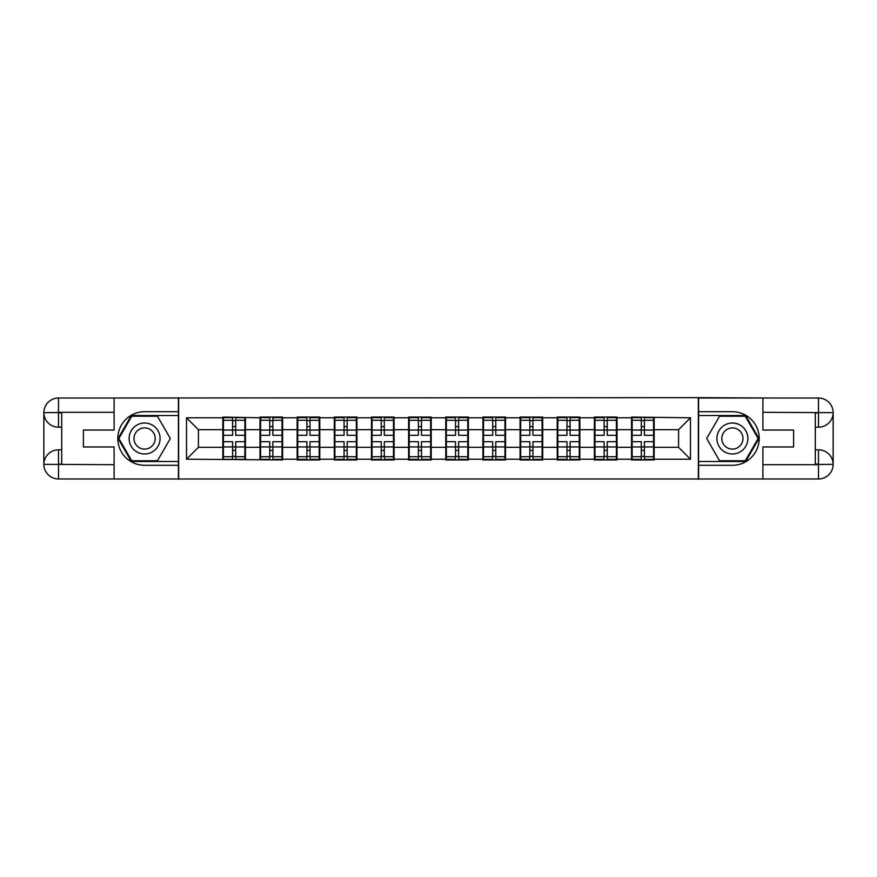 <?xml version="1.0" encoding="UTF-8"?>
<svg xmlns="http://www.w3.org/2000/svg" width="877" height="877" viewBox="0 0 877 877"><rect width="100%" height="100%" fill="white"/><g stroke="black" fill="none" stroke-linecap="round" stroke-linejoin="round"><path stroke-width="1.32" d="M107.685 478.985L769.315 478.985M654.165 436.713L653.573 436.713M632.131 436.713L631.539 436.713M631.539 440.287L632.131 440.287M653.573 440.287L654.165 440.287M617.013 436.713L616.41 436.713M594.979 436.713L594.387 436.713M594.387 440.287L594.979 440.287M616.41 440.287L617.013 440.287M579.85 436.713L579.258 436.713M557.827 436.713L557.224 436.713M557.224 440.287L557.827 440.287M579.258 440.287L579.85 440.287M542.699 436.713L542.107 436.713M520.664 436.713L520.072 436.713M520.072 440.287L520.664 440.287M542.107 440.287L542.699 440.287M505.547 436.713L504.955 436.713M483.512 436.713L482.92 436.713M482.92 440.287L483.512 440.287M504.955 440.287L505.547 440.287M468.395 436.713L467.792 436.713M446.36 436.713L445.768 436.713M445.768 440.287L446.36 440.287M467.792 440.287L468.395 440.287M431.232 436.713L430.64 436.713M409.208 436.713L408.605 436.713M408.605 440.287L409.208 440.287M430.64 440.287L431.232 440.287M394.08 436.713L393.488 436.713M372.045 436.713L371.453 436.713M371.453 440.287L372.045 440.287M393.488 440.287L394.08 440.287M356.928 436.713L356.336 436.713M334.893 436.713L334.301 436.713M334.301 440.287L334.893 440.287M356.336 440.287L356.928 440.287M319.776 436.713L319.173 436.713M297.742 436.713L297.15 436.713M297.15 440.287L297.742 440.287M319.173 440.287L319.776 440.287M282.613 436.713L282.021 436.713M260.59 436.713L259.987 436.713M259.987 440.287L260.59 440.287M282.021 440.287L282.613 440.287M769.315 398.015L698.344 397.654L698.344 479.346M698.344 397.654L107.685 398.015M178.656 479.346L178.656 397.654M678.579 447.314L678.579 429.686L654.165 429.686L654.165 447.314L678.579 447.314L690.484 459.219L690.484 417.781L631.539 417.068L631.539 429.686L617.013 429.686L617.013 447.314L631.539 447.314L631.539 429.686M690.484 459.219L654.165 459.219L654.165 459.932L631.539 459.932L631.539 459.219L617.013 459.219L617.013 459.932L594.387 459.932L594.387 459.219L579.85 459.219L579.85 459.932L557.224 459.932L557.224 459.219L542.699 459.219L542.699 459.932L520.072 459.932L520.072 459.219L505.547 459.219L505.547 459.932L482.92 459.932L482.92 459.219L468.395 459.219L468.395 459.932L445.768 459.932L445.768 459.219L431.232 459.219L431.232 459.932L408.605 459.932L408.605 459.219L394.08 459.219L394.08 459.932L371.453 459.932L371.453 459.219L356.928 459.219L356.928 459.932L334.301 459.932L334.301 459.219L319.776 459.219L319.776 459.932L297.15 459.932L297.15 459.219L282.613 459.219L282.613 459.932L186.516 459.219L186.516 417.781L222.835 417.781L222.835 429.686L198.421 429.686L198.421 447.314L222.835 447.314L222.835 429.686M631.539 417.781L617.013 417.781L617.013 417.068L594.387 417.068L594.387 417.781L579.85 417.781L579.85 417.068L557.224 417.068L557.224 417.781L542.699 417.781L542.699 417.068L520.072 417.068L520.072 417.781L505.547 417.781L505.547 417.068L482.92 417.068L482.92 417.781L468.395 417.781L468.395 417.068L445.768 417.068L445.768 417.781L431.232 417.781L431.232 417.068L408.605 417.068L408.605 417.781L394.08 417.781L394.08 417.068L371.453 417.068L371.453 417.781L356.928 417.781L356.928 417.068L334.301 417.068L334.301 417.781L319.776 417.781L319.776 417.068L297.15 417.068L297.15 417.781L282.613 417.781L282.613 417.068L259.987 417.068L259.987 417.781L222.835 417.068L222.835 417.781M631.539 447.314L631.539 459.219M617.013 447.314L617.013 459.219M617.013 417.781L617.013 429.686M579.85 447.314L594.387 447.314L594.387 429.686L579.85 429.686L579.85 459.219M594.387 447.314L594.387 459.219M594.387 417.781L594.387 429.686M579.85 417.781L579.85 429.686M542.699 447.314L557.224 447.314L557.224 429.686L542.699 429.686L542.699 459.219M557.224 447.314L557.224 459.219M557.224 417.781L557.224 429.686M542.699 417.781L542.699 429.686M505.547 447.314L520.072 447.314L520.072 429.686L505.547 429.686L505.547 459.219M520.072 447.314L520.072 459.219M520.072 417.781L520.072 429.686M505.547 417.781L505.547 429.686M468.395 447.314L482.92 447.314L482.92 429.686L468.395 429.686L468.395 459.219M482.92 447.314L482.92 459.219M482.92 417.781L482.92 429.686M468.395 417.781L468.395 429.686M431.232 447.314L445.768 447.314L445.768 429.686L431.232 429.686L431.232 459.219M445.768 447.314L445.768 459.219M445.768 417.781L445.768 429.686M431.232 417.781L431.232 429.686M394.08 447.314L408.605 447.314L408.605 429.686L394.08 429.686L394.08 459.219M408.605 447.314L408.605 459.219M408.605 417.781L408.605 429.686M394.08 417.781L394.08 429.686M356.928 447.314L371.453 447.314L371.453 429.686L356.928 429.686L356.928 459.219M371.453 447.314L371.453 459.219M371.453 417.781L371.453 429.686M356.928 417.781L356.928 429.686M319.776 447.314L334.301 447.314L334.301 429.686L319.776 429.686L319.776 459.219M334.301 447.314L334.301 459.219M334.301 417.781L334.301 429.686M319.776 417.781L319.776 429.686M282.613 447.314L297.15 447.314L297.15 429.686L282.613 429.686L282.613 459.219M297.15 447.314L297.15 459.219M297.15 417.781L297.15 429.686M282.613 417.781L282.613 429.686M245.461 447.314L259.987 447.314L259.987 429.686L245.461 429.686L245.461 459.219M259.987 447.314L259.987 459.219M259.987 417.781L259.987 429.686M245.461 417.781L245.461 429.686M245.461 436.713L244.869 436.713M223.427 436.713L222.835 436.713M222.835 440.287L223.427 440.287M244.869 440.287L245.461 440.287M222.835 447.314L222.835 459.219M198.421 447.314L186.516 459.219M186.516 417.781L198.421 429.686M654.165 447.314L654.165 459.219M654.165 417.781L654.165 429.686M690.484 417.781L678.579 429.686M223.427 430.059L232.602 430.059L232.602 417.66L223.427 417.66L223.427 441.712L232.602 441.712L232.602 446.941L235.694 446.919L235.694 441.712L244.869 441.712L244.869 417.66L235.694 417.66L235.694 420.28L244.869 420.28M232.602 426.606L235.694 426.606M235.694 420.642L232.602 420.642M223.427 435.288L232.602 435.288L232.602 430.059L235.694 430.081L235.694 435.288L244.869 435.288M223.427 420.28L232.602 420.28M232.602 456.358L235.694 456.358M232.602 450.394L235.694 450.394M223.427 459.34L232.602 459.34L232.602 456.72L223.427 456.72L223.427 459.34M223.427 441.712L223.427 446.941L232.602 446.941L232.602 456.72M223.427 446.941L223.427 456.72M244.869 441.712L244.869 459.34L235.694 459.34L235.694 456.72L244.869 456.72M244.869 446.941L235.694 446.941L235.694 456.72M244.869 430.059L235.694 430.059L235.694 420.28M260.59 430.059L269.754 430.059L269.754 417.66L260.59 417.66L260.59 441.712L269.754 441.712L269.754 446.941L272.857 446.919L272.857 441.712L282.021 441.712L282.021 417.66L272.857 417.66L272.857 420.28L282.021 420.28M269.754 426.606L272.857 426.606M272.857 420.642L269.754 420.642M260.59 435.288L269.754 435.288L269.754 430.059L272.857 430.081L272.857 435.288L282.021 435.288M260.59 420.28L269.754 420.28M269.754 456.358L272.857 456.358M269.754 450.394L272.857 450.394M260.59 459.34L269.754 459.34L269.754 456.72L260.59 456.72L260.59 459.34M260.59 441.712L260.59 446.941L269.754 446.941L269.754 456.72M260.59 446.941L260.59 456.72M282.021 441.712L282.021 459.34L272.857 459.34L272.857 456.72L282.021 456.72M282.021 446.941L272.857 446.941L272.857 456.72M282.021 430.059L272.857 430.059L272.857 420.28M297.742 430.059L306.906 430.059L306.906 417.66L297.742 417.66L297.742 441.712L306.906 441.712L306.906 446.941L310.009 446.919L310.009 441.712L319.173 441.712L319.173 417.66L310.009 417.66L310.009 420.28L319.173 420.28M306.906 426.606L310.009 426.606M310.009 420.642L306.906 420.642M297.742 435.288L306.906 435.288L306.906 430.059L310.009 430.081L310.009 435.288L319.173 435.288M297.742 420.28L306.906 420.28M306.906 456.358L310.009 456.358M306.906 450.394L310.009 450.394M297.742 459.34L306.906 459.34L306.906 456.72L297.742 456.72L297.742 459.34M297.742 441.712L297.742 446.941L306.906 446.941L306.906 456.72M297.742 446.941L297.742 456.72M319.173 441.712L319.173 459.34L310.009 459.34L310.009 456.72L319.173 456.72M319.173 446.941L310.009 446.941L310.009 456.72M319.173 430.059L310.009 430.059L310.009 420.28M334.893 430.059L344.069 430.059L344.069 417.66L334.893 417.66L334.893 441.712L344.069 441.712L344.069 446.941L347.16 446.919L347.16 441.712L356.336 441.712L356.336 417.66L347.16 417.66L347.16 420.28L356.336 420.28M344.069 426.606L347.16 426.606M347.16 420.642L344.069 420.642M334.893 435.288L344.069 435.288L344.069 430.059L347.16 430.081L347.16 435.288L356.336 435.288M334.893 420.28L344.069 420.28M344.069 456.358L347.16 456.358M344.069 450.394L347.16 450.394M334.893 459.34L344.069 459.34L344.069 456.72L334.893 456.72L334.893 459.34M334.893 441.712L334.893 446.941L344.069 446.941L344.069 456.72M334.893 446.941L334.893 456.72M356.336 441.712L356.336 459.34L347.16 459.34L347.16 456.72L356.336 456.72M356.336 446.941L347.16 446.941L347.16 456.72M356.336 430.059L347.16 430.059L347.16 420.28M372.045 430.059L381.221 430.059L381.221 417.66L372.045 417.66L372.045 441.712L381.221 441.712L381.221 446.941L384.312 446.919L384.312 441.712L393.488 441.712L393.488 417.66L384.312 417.66L384.312 420.28L393.488 420.28M381.221 426.606L384.312 426.606M384.312 420.642L381.221 420.642M372.045 435.288L381.221 435.288L381.221 430.059L384.312 430.081L384.312 435.288L393.488 435.288M372.045 420.28L381.221 420.28M381.221 456.358L384.312 456.358M381.221 450.394L384.312 450.394M372.045 459.34L381.221 459.34L381.221 456.72L372.045 456.72L372.045 459.34M372.045 441.712L372.045 446.941L381.221 446.941L381.221 456.72M372.045 446.941L372.045 456.72M393.488 441.712L393.488 459.34L384.312 459.34L384.312 456.72L393.488 456.72M393.488 446.941L384.312 446.941L384.312 456.72M393.488 430.059L384.312 430.059L384.312 420.28M409.208 430.059L418.373 430.059L418.373 417.66L409.208 417.66L409.208 441.712L418.373 441.712L418.373 446.941L421.475 446.919L421.475 441.712L430.64 441.712L430.64 417.66L421.475 417.66L421.475 420.28L430.64 420.28M418.373 426.606L421.475 426.606M421.475 420.642L418.373 420.642M409.208 435.288L418.373 435.288L418.373 430.059L421.475 430.081L421.475 435.288L430.64 435.288M409.208 420.28L418.373 420.28M418.373 456.358L421.475 456.358M418.373 450.394L421.475 450.394M409.208 459.34L418.373 459.34L418.373 456.72L409.208 456.72L409.208 459.34M409.208 441.712L409.208 446.941L418.373 446.941L418.373 456.72M409.208 446.941L409.208 456.72M430.64 441.712L430.64 459.34L421.475 459.34L421.475 456.72L430.64 456.72M430.64 446.941L421.475 446.941L421.475 456.72M430.64 430.059L421.475 430.059L421.475 420.28M136.856 451.907A15.479 15.479 0 0 0 158.003 446.24A15.479 15.479 0 0 0 152.335 425.093A15.479 15.479 0 0 0 131.188 430.76A15.479 15.479 0 0 0 136.856 451.907M139.3 447.676A10.601 10.601 0 0 0 153.771 443.795A10.601 10.601 0 0 0 149.901 429.324A10.601 10.601 0 0 0 135.42 433.205A10.601 10.601 0 0 0 139.3 447.676M131.736 416.235L157.454 416.235L170.313 438.5L157.454 460.765L131.736 460.765L118.877 438.5L131.736 416.235M724.665 451.907A15.479 15.479 0 0 0 745.812 446.24A15.479 15.479 0 0 0 740.144 425.093A15.479 15.479 0 0 0 718.997 430.76A15.479 15.479 0 0 0 724.665 451.907M727.099 447.676A10.601 10.601 0 0 0 741.58 443.795A10.601 10.601 0 0 0 737.7 429.324A10.601 10.601 0 0 0 723.229 433.205A10.601 10.601 0 0 0 727.099 447.676M719.546 416.235L745.264 416.235L758.123 438.5L745.264 460.765L719.546 460.765L706.687 438.5L719.546 416.235M61.708 427.187L58.496 427.187A14.646 14.646 0 0 1 43.85 412.661A14.646 14.646 0 0 1 58.496 398.015L178.415 398.015L178.415 411.708L144.595 411.708A26.792 26.792 0 0 0 117.803 438.5A26.792 26.792 0 0 0 144.595 465.292L178.415 465.292L178.415 478.985L58.496 478.985A14.646 14.646 0 0 1 43.85 464.339A14.646 14.646 0 0 1 58.496 449.813L61.708 449.813M178.415 465.292L178.415 411.708M114.109 398.015L114.109 430.048L83.392 430.048L83.392 446.952L114.109 446.952L114.109 478.985M114.109 412.3L58.496 412.3L58.496 427.187A14.646 14.646 0 0 1 43.85 412.661L43.85 464.339L114.109 464.7M58.496 464.7L58.496 478.985A14.646 14.646 0 0 1 43.85 464.339A14.646 14.646 0 0 1 58.496 449.813L58.496 464.108L61.708 464.108L61.708 412.892L58.496 412.892M178.415 415.512L131.331 415.512L118.055 438.5L131.331 461.488L178.415 461.488M58.496 427.187A14.646 14.646 0 0 1 43.85 412.661L58.123 412.552M815.292 449.813L818.504 449.813A14.646 14.646 0 0 1 833.15 464.339A14.646 14.646 0 0 1 818.504 478.985L698.585 478.985L698.585 465.292L732.405 465.292A26.792 26.792 0 0 0 759.197 438.5A26.792 26.792 0 0 0 732.405 411.708L698.585 411.708L698.585 398.015L818.504 398.015A14.646 14.646 0 0 1 833.15 412.661A14.646 14.646 0 0 1 818.504 427.187L815.292 427.187M698.585 411.708L698.585 465.292M762.891 478.985L762.891 446.952L793.608 446.952L793.608 430.048L762.891 430.048L762.891 398.015M762.891 464.7L818.504 464.7L818.504 449.813A14.646 14.646 0 0 1 833.15 464.339L833.15 412.661L762.891 412.3M818.504 412.3L818.504 398.015A14.646 14.646 0 0 1 833.15 412.661A14.646 14.646 0 0 1 818.504 427.187L818.504 412.892L815.292 412.892L815.292 464.108L818.504 464.108M698.585 461.488L745.669 461.488L758.945 438.5L745.669 415.512L698.585 415.512M818.504 449.813A14.646 14.646 0 0 1 833.15 464.339L818.877 464.448M446.36 430.059L455.525 430.059L455.525 417.66L446.36 417.66L446.36 441.712L455.525 441.712L455.525 446.941L458.627 446.919L458.627 441.712L467.792 441.712L467.792 417.66L458.627 417.66L458.627 420.28L467.792 420.28M455.525 426.606L458.627 426.606M458.627 420.642L455.525 420.642M446.36 435.288L455.525 435.288L455.525 430.059L458.627 430.081L458.627 435.288L467.792 435.288M446.36 420.28L455.525 420.28M455.525 456.358L458.627 456.358M455.525 450.394L458.627 450.394M446.36 459.34L455.525 459.34L455.525 456.72L446.36 456.72L446.36 459.34M446.36 441.712L446.36 446.941L455.525 446.941L455.525 456.72M446.36 446.941L446.36 456.72M467.792 441.712L467.792 459.34L458.627 459.34L458.627 456.72L467.792 456.72M467.792 446.941L458.627 446.941L458.627 456.72M467.792 430.059L458.627 430.059L458.627 420.28M483.512 430.059L492.688 430.059L492.688 417.66L483.512 417.66L483.512 441.712L492.688 441.712L492.688 446.941L495.779 446.919L495.779 441.712L504.955 441.712L504.955 417.66L495.779 417.66L495.779 420.28L504.955 420.28M492.688 426.606L495.779 426.606M495.779 420.642L492.688 420.642M483.512 435.288L492.688 435.288L492.688 430.059L495.779 430.081L495.779 435.288L504.955 435.288M483.512 420.28L492.688 420.28M492.688 456.358L495.779 456.358M492.688 450.394L495.779 450.394M483.512 459.34L492.688 459.34L492.688 456.72L483.512 456.72L483.512 459.34M483.512 441.712L483.512 446.941L492.688 446.941L492.688 456.72M483.512 446.941L483.512 456.72M504.955 441.712L504.955 459.34L495.779 459.34L495.779 456.72L504.955 456.72M504.955 446.941L495.779 446.941L495.779 456.72M504.955 430.059L495.779 430.059L495.779 420.28M520.664 430.059L529.84 430.059L529.84 417.66L520.664 417.66L520.664 441.712L529.84 441.712L529.84 446.941L532.931 446.919L532.931 441.712L542.107 441.712L542.107 417.66L532.931 417.66L532.931 420.28L542.107 420.28M529.84 426.606L532.931 426.606M532.931 420.642L529.84 420.642M520.664 435.288L529.84 435.288L529.84 430.059L532.931 430.081L532.931 435.288L542.107 435.288M520.664 420.28L529.84 420.28M529.84 456.358L532.931 456.358M529.84 450.394L532.931 450.394M520.664 459.34L529.84 459.34L529.84 456.72L520.664 456.72L520.664 459.34M520.664 441.712L520.664 446.941L529.84 446.941L529.84 456.72M520.664 446.941L520.664 456.72M542.107 441.712L542.107 459.34L532.931 459.34L532.931 456.72L542.107 456.72M542.107 446.941L532.931 446.941L532.931 456.72M542.107 430.059L532.931 430.059L532.931 420.28M557.827 430.059L566.991 430.059L566.991 417.66L557.827 417.66L557.827 441.712L566.991 441.712L566.991 446.941L570.094 446.919L570.094 441.712L579.258 441.712L579.258 417.66L570.094 417.66L570.094 420.28L579.258 420.28M566.991 426.606L570.094 426.606M570.094 420.642L566.991 420.642M557.827 435.288L566.991 435.288L566.991 430.059L570.094 430.081L570.094 435.288L579.258 435.288M557.827 420.28L566.991 420.28M566.991 456.358L570.094 456.358M566.991 450.394L570.094 450.394M557.827 459.34L566.991 459.34L566.991 456.72L557.827 456.72L557.827 459.34M557.827 441.712L557.827 446.941L566.991 446.941L566.991 456.72M557.827 446.941L557.827 456.72M579.258 441.712L579.258 459.34L570.094 459.34L570.094 456.72L579.258 456.72M579.258 446.941L570.094 446.941L570.094 456.72M579.258 430.059L570.094 430.059L570.094 420.28M594.979 430.059L604.143 430.059L604.143 417.66L594.979 417.66L594.979 441.712L604.143 441.712L604.143 446.941L607.246 446.919L607.246 441.712L616.41 441.712L616.41 417.66L607.246 417.66L607.246 420.28L616.41 420.28M604.143 426.606L607.246 426.606M607.246 420.642L604.143 420.642M594.979 435.288L604.143 435.288L604.143 430.059L607.246 430.081L607.246 435.288L616.41 435.288M594.979 420.28L604.143 420.28M604.143 456.358L607.246 456.358M604.143 450.394L607.246 450.394M594.979 459.34L604.143 459.34L604.143 456.72L594.979 456.72L594.979 459.34M594.979 441.712L594.979 446.941L604.143 446.941L604.143 456.72M594.979 446.941L594.979 456.72M616.41 441.712L616.41 459.34L607.246 459.34L607.246 456.72L616.41 456.72M616.41 446.941L607.246 446.941L607.246 456.72M616.41 430.059L607.246 430.059L607.246 420.28M632.131 430.059L641.306 430.059L641.306 417.66L632.131 417.66L632.131 441.712L641.306 441.712L641.306 446.941L644.398 446.919L644.398 441.712L653.573 441.712L653.573 417.66L644.398 417.66L644.398 420.28L653.573 420.28M641.306 426.606L644.398 426.606M644.398 420.642L641.306 420.642M632.131 435.288L641.306 435.288L641.306 430.059L644.398 430.081L644.398 435.288L653.573 435.288M632.131 420.28L641.306 420.28M641.306 456.358L644.398 456.358M641.306 450.394L644.398 450.394M632.131 459.34L641.306 459.34L641.306 456.72L632.131 456.72L632.131 459.34M632.131 441.712L632.131 446.941L641.306 446.941L641.306 456.72M632.131 446.941L632.131 456.72M653.573 441.712L653.573 459.34L644.398 459.34L644.398 456.72L653.573 456.72M653.573 446.941L644.398 446.941L644.398 456.72M653.573 430.059L644.398 430.059L644.398 420.28M43.85 464.339A14.646 14.646 0 0 1 58.496 449.813M43.85 412.661A14.646 14.646 0 0 1 58.496 398.015L58.496 412.3M833.15 412.661A14.646 14.646 0 0 1 818.504 427.187M833.15 464.339A14.646 14.646 0 0 1 818.504 478.985L818.504 464.7"/></g></svg>
